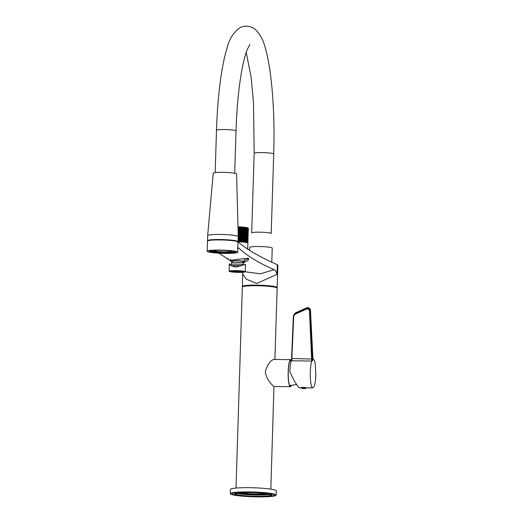<?xml version="1.0" encoding="UTF-8"?>
<svg xmlns="http://www.w3.org/2000/svg" width="523" height="523" viewBox="0 0 523 523"><rect width="100%" height="100%" fill="white"/><g stroke="black" fill="none" stroke-linecap="round" stroke-linejoin="round"><path stroke-width="0.78" d="M236.004 488.064L242.326 287.068A17.422 1.824 1.8 0 1 259.794 285.793A17.422 1.824 1.8 0 1 277.144 288.166L274.902 359.464M274.634 359.464L274.3 359.373C270.803 359.935 267.822 363.949 265.357 371.415C265.645 379.397 273.529 386.386 273.967 386.562L270.829 489.162M291.337 385.699A13.513 2.425 -89.3 0 1 290.409 386.68A13.513 2.425 -89.3 0 1 288.147 373.141A13.513 2.425 -89.3 0 1 290.742 359.661A13.513 2.425 -89.3 0 1 290.997 359.739A13.513 2.425 -89.3 0 1 291.37 360.138M291.285 360.595A12.957 2.327 90.7 0 0 290.723 360.21A12.957 2.327 90.7 0 0 288.245 373.141A12.957 2.327 90.7 0 0 290.402 386.131A12.957 2.327 90.7 0 0 291.023 385.699M291.239 360.765L291.579 358.51L311.865 359.046L312.277 359.719L312.179 360.87L311.708 361.053L291.239 360.765A14.448 2.595 90.7 0 0 289.853 371.624L294.351 381.136L298.829 387.72L300.934 387.746M312.767 359.092L312.8 358.745M305.34 387.517L301.627 387.438M312.852 359.046A14.448 2.595 -89.3 0 1 313.068 359L314.362 360.223L315.186 363.322L315.833 374.017C315.578 382.457 314.5 385.981 314.029 386.706L312.715 387.889A14.448 2.595 -89.3 0 1 310.348 377.279A14.448 2.595 -89.3 0 1 311.708 361.053L309.498 311.002A2.125 1.974 -151.6 0 0 306.432 309.145L295.711 313.931A3.824 3.556 -151.6 0 0 293.697 316.866L291.762 360.811M312.277 359.719L312.179 360.87M312.983 359.379L310.44 310.028L309.989 310.871L312.44 360.641L312.885 359.817L310.433 310.054A2.55 2.373 -151.6 0 0 306.753 307.825L296.031 312.61L295.587 313.427L306.315 308.642L306.805 307.799M305.857 388.282L301.594 388.295A9.185 9.185 0 0 0 305.694 388.426L305.857 388.282M305.694 388.426L306.426 387.785L303.673 387.406L300.908 387.615L301.594 388.295M242.411 286.892L242.424 286.48A17.337 1.811 1.8 0 1 259.807 285.212A17.337 1.811 1.8 0 1 277.079 287.572L277.066 287.983M254.178 153.35L251.674 232.918A9.774 1.02 1.8 0 1 260.591 232.179A9.774 1.02 1.8 0 1 271.058 233.343A9.774 1.02 1.8 0 1 271.208 233.533L273.712 153.965A9.774 1.02 -178.2 0 0 273.555 153.775A9.774 1.02 -178.2 0 0 263.089 152.611A9.774 1.02 -178.2 0 0 254.178 153.35L253.485 102.351L251.125 77.208L246.202 52.385M207.167 251.249A15.298 1.602 1.8 0 1 222.51 250.131A15.298 1.602 1.8 0 1 237.749 252.21A15.298 1.602 1.8 0 1 233.598 253.171A15.298 1.602 1.8 0 1 215.679 252.955A15.298 1.602 1.8 0 1 207.167 251.249L207.487 241.116A15.298 1.602 1.8 0 1 221.837 239.965A15.298 1.602 1.8 0 1 237.945 241.861A1699.528 177.742 -178.2 0 0 277.327 264.716A17.422 1.824 1.8 0 1 277.87 265.187L277.164 287.572A17.422 1.824 1.8 0 1 277.072 287.748M245.261 271.783L260.349 273.791L274.215 269.685C275.261 270.077 276.196 271.653 277.02 274.412L256.715 283.459L246.392 279.21L242.731 273.987L242.62 272.3M242.417 286.663A17.422 1.824 1.8 0 1 242.339 286.48A17.422 1.824 1.8 0 1 256.662 285.133A17.422 1.824 1.8 0 1 277.164 287.572M226.871 258.127L229.636 260.016M274.215 269.685C258.774 263.043 246.902 255.767 238.612 247.856L237.86 248.719M237.749 252.21L237.736 248.497L238.612 247.856M220.124 250.301A13.173 1.379 1.8 0 1 235.553 251.994A13.173 1.379 1.8 0 1 222.412 253.106A13.173 1.379 1.8 0 1 209.37 251.177A13.173 1.379 1.8 0 1 220.124 250.301M244.346 260.539L248.843 258.499M230.741 260.637L234.905 259.617L248.32 258.179L248.405 260.166L243.3 263.01M231.983 261.611A6.799 0.713 1.8 0 1 230.721 261.16A6.799 0.713 1.8 0 1 236.311 260.637A6.799 0.713 1.8 0 1 244.313 261.585A6.799 0.713 1.8 0 1 243.025 261.958M231.957 262.35L231.996 261.199A5.524 0.575 1.8 0 1 237.037 260.781A5.524 0.575 1.8 0 1 242.947 261.441A5.524 0.575 1.8 0 1 243.038 261.546L242.999 262.696M243.391 264.71A6.374 0.667 -178.2 0 0 236.304 264.063A6.374 0.667 -178.2 0 0 231.042 264.553L231.009 265.527M241.234 265.821A6.374 0.667 -178.2 0 0 231.421 265.802M240.946 265.946A6.799 0.713 -178.2 0 0 231.558 265.887M230.532 271.012A6.799 0.713 -178.2 0 0 237.187 271.797A6.799 0.713 -178.2 0 0 243.881 271.43M235.919 270.724A7.224 0.758 1.8 0 1 244.3 271.594A7.224 0.758 1.8 0 1 244.378 271.653A7.224 0.758 1.8 0 1 237.174 272.261A7.224 0.758 1.8 0 1 230.022 271.202A7.224 0.758 1.8 0 1 235.919 270.724M235.768 270.633A8.074 0.843 1.8 0 1 245.267 271.764A8.074 0.843 1.8 0 1 237.174 272.352A8.074 0.843 1.8 0 1 229.126 271.254A8.074 0.843 1.8 0 1 235.768 270.633M245.267 271.764L245.503 264.337L235.88 267.103C231.702 266.2 229.532 265.096 229.362 263.775L231.016 265.279M271.797 262.213L272.241 248.105A11.258 1.177 -178.2 0 0 257.865 246.516A11.258 1.177 -178.2 0 0 249.733 247.392L249.641 250.354M210.22 250.844A12.323 1.288 -178.2 0 0 210.226 250.85A12.323 1.288 -178.2 0 0 228.636 252.406A12.323 1.288 -178.2 0 0 234.722 251.615A12.323 1.288 -178.2 0 0 234.729 251.615M230.414 250.759L230.826 250.929M213.783 250.648A8.708 0.909 -178.2 0 0 214.554 251.014L214.09 251.295L215.404 251.197A8.708 0.909 -178.2 0 0 224.968 251.838A8.708 0.909 -178.2 0 0 231.186 251.197L231.192 251.158M215.43 250.347L215.404 251.197M214.554 251.014L214.574 250.425M243.365 264.697L243.411 263.161A5.949 0.621 -178.2 0 0 243.378 263.095A5.949 0.621 -178.2 0 0 237.488 262.356A5.949 0.621 -178.2 0 0 231.558 262.723A5.949 0.621 -178.2 0 0 231.539 262.749A5.949 0.621 -178.2 0 0 231.519 262.788L231.473 264.324M230.597 270.999A6.714 0.7 -178.2 0 0 236.893 271.777A6.714 0.7 -178.2 0 0 243.692 271.47L242.986 271.234M241.868 271.077A4.884 0.51 1.8 0 1 242.071 271.182A4.884 0.51 1.8 0 1 242.084 271.274A4.884 0.51 1.8 0 1 236.762 271.581A4.884 0.51 1.8 0 1 232.356 270.881A4.884 0.51 1.8 0 1 232.565 270.783M230.787 270.96L231.702 270.849M233.251 270.751A4.459 0.464 -178.2 0 0 237.213 271.13A4.459 0.464 -178.2 0 0 241.181 270.999M247.758 242.567L247.752 242.665A9.774 1.02 1.8 0 1 247.712 242.692L247.242 242.698M248.301 229.028L247.876 242.541A9.774 1.02 1.8 0 1 247.869 242.567L247.752 242.665M248.275 228.897L247.85 242.411A9.774 1.02 1.8 0 1 247.869 242.437L248.294 228.924A9.774 1.02 -178.2 0 0 248.275 228.897L248.137 228.884M248.092 228.767L247.667 242.28A9.774 1.02 1.8 0 1 247.719 242.306L248.144 228.793A9.774 1.02 -178.2 0 0 248.092 228.767L247.837 228.747M247.765 228.629L247.34 242.149A9.774 1.02 1.8 0 1 247.418 242.175L247.837 228.656A9.774 1.02 -178.2 0 0 247.765 228.629L247.386 228.61M247.287 228.499L246.863 242.012A9.774 1.02 1.8 0 1 246.967 242.038L247.392 228.525A9.774 1.02 -178.2 0 0 247.287 228.499L246.797 228.473M246.666 228.368L246.241 241.881A9.774 1.02 1.8 0 1 246.379 241.907L246.804 228.394A9.774 1.02 -178.2 0 0 246.666 228.368L246.078 228.342M245.928 228.244L245.503 241.757A9.774 1.02 1.8 0 1 245.66 241.783L246.085 228.27A9.774 1.02 -178.2 0 0 245.928 228.244L245.241 228.211M245.065 228.126L244.64 241.639A9.774 1.02 1.8 0 1 244.823 241.665L245.248 228.146A9.774 1.02 -178.2 0 0 245.065 228.126L244.3 228.093M244.104 228.015L243.679 241.528A9.774 1.02 1.8 0 1 243.875 241.548L244.3 228.035A9.774 1.02 -178.2 0 0 244.104 228.015L243.267 227.936A9.774 1.02 -178.2 0 0 243.051 227.917L242.156 227.845A9.774 1.02 -178.2 0 0 241.933 227.832L240.992 227.767A9.774 1.02 -178.2 0 0 240.757 227.753L239.789 227.708A9.774 1.02 -178.2 0 0 239.547 227.695L238.566 227.662A9.774 1.02 -178.2 0 0 238.318 227.655L238.004 227.688M243.051 227.917L242.626 241.43A9.774 1.02 1.8 0 1 242.842 241.449L243.267 227.936M241.933 227.832L241.508 241.345A9.774 1.02 1.8 0 1 241.737 241.358L242.156 227.845M240.757 227.753L240.332 241.273A9.774 1.02 1.8 0 1 240.567 241.286L240.992 227.767M239.547 227.695L239.122 241.214A9.774 1.02 1.8 0 1 239.364 241.221L239.789 227.708M238.096 241.175A9.774 1.02 1.8 0 1 238.142 241.175L238.566 227.662M238.148 233.153L238.318 227.655M238.004 241.803A9.774 1.02 1.8 0 1 247.869 243.136L247.68 249.092M238.017 228.139L238.03 227.688M239.122 241.214L238.442 241.227L238.867 227.714M238.776 241.24L239.201 227.727M240.332 241.273L239.606 241.28L240.031 227.76M239.939 241.293L240.364 227.78M241.508 241.345L240.75 241.338L241.175 227.825M241.077 241.365L241.502 227.845M242.626 241.43L241.855 241.417L242.28 227.904M242.162 241.443L242.587 227.923M243.679 241.528L242.901 241.508L243.326 227.989M243.188 241.534L243.613 228.021M244.64 241.639L243.875 241.548M244.13 241.633L244.555 228.12M245.503 241.757L244.823 241.665M244.98 241.744L245.405 228.231M246.241 241.881L245.66 241.783M245.718 241.868L246.143 228.348M246.863 242.012L246.379 241.907M247.34 242.149L246.967 242.038M247.876 242.541L247.457 242.463L247.869 242.437M238.089 241.24A9.133 0.954 1.8 0 1 247.248 242.482L247.242 242.757M248.301 229.159A9.898 1.033 -178.2 0 0 248.438 228.996A9.898 1.033 -178.2 0 0 238.004 227.629M248.438 228.996L248.451 228.571A9.898 1.033 -178.2 0 0 248.399 228.459A9.898 1.033 -178.2 0 0 237.991 227.211M237.985 226.832A9.473 0.994 1.8 0 1 247.994 228.028L248.399 228.459M237.736 248.497L237.945 241.861A15.298 1.602 -178.2 0 0 238.076 241.652L238.24 236.586A15.298 1.602 -178.2 0 0 238.24 236.573A15.298 1.602 -178.2 0 0 224.753 234.572A15.298 1.602 -178.2 0 0 207.664 235.612A15.298 1.602 -178.2 0 0 207.664 235.625L207.5 240.691A15.298 1.602 -178.2 0 0 207.631 240.907M238.24 236.573L236.592 173.956A11.683 1.223 -178.2 0 0 226.289 172.427A11.683 1.223 -178.2 0 0 213.234 173.224L207.664 235.612M236.566 241.332A14.023 1.464 -178.2 0 0 224.445 239.769A14.023 1.464 -178.2 0 0 209.03 240.469M238.076 241.652A15.298 1.602 -178.2 0 0 224.596 239.639A15.298 1.602 -178.2 0 0 207.5 240.691M241.619 492.679A12.957 1.353 -178.2 0 0 253.256 493.81A12.957 1.353 -178.2 0 0 264.939 493.411M270.371 494.608A17.422 1.824 -178.2 0 0 251.713 492.535A17.422 1.824 -178.2 0 0 235.827 493.849A17.422 1.824 -178.2 0 0 253.178 496.216A17.422 1.824 -178.2 0 0 270.646 494.941A17.422 1.824 -178.2 0 0 270.371 494.608M271.627 494.621A18.697 1.955 -178.2 0 0 251.602 492.398A18.697 1.955 -178.2 0 0 234.552 493.81A18.697 1.955 -178.2 0 0 253.171 496.353A18.697 1.955 -178.2 0 0 271.921 494.98A18.697 1.955 -178.2 0 0 271.627 494.621M230.303 493.673L230.434 489.45A22.947 2.399 1.8 0 1 253.446 487.776A22.947 2.399 1.8 0 1 276.301 490.894L276.17 495.118A22.947 2.399 1.8 0 1 255.244 496.85A22.947 2.399 1.8 0 1 230.669 494.124A22.947 2.399 1.8 0 1 230.303 493.673A22.947 2.399 1.8 0 1 253.309 491.999A22.947 2.399 1.8 0 1 276.17 495.118M274.13 494.653A21.247 2.223 -178.2 0 0 251.38 492.123A21.247 2.223 -178.2 0 0 232.003 493.732A21.247 2.223 -178.2 0 0 253.165 496.615A21.247 2.223 -178.2 0 0 274.47 495.065A21.247 2.223 -178.2 0 0 274.13 494.653M234.173 492.823A21.247 2.223 -178.2 0 0 234.579 492.921M271.947 494.098A21.247 2.223 -178.2 0 0 272.359 494.026M266.848 493.686A13.637 1.425 1.8 0 1 253.23 494.555A13.637 1.425 1.8 0 1 239.691 492.829M236.932 493.248A17.422 1.824 -178.2 0 0 253.217 494.948A17.422 1.824 -178.2 0 0 269.58 494.274M291.579 358.51L293.351 316.735M306.432 309.145L306.315 308.642A2.55 2.373 28.4 0 1 309.989 310.871L309.498 311.002M296.083 312.584L296.031 312.61A4.249 3.955 -151.6 0 0 294.24 314.258L293.795 315.075A4.249 3.955 28.4 0 1 295.587 313.427L295.711 313.931M291.566 358.641L293.357 316.69A4.249 3.955 28.4 0 1 293.795 315.075L293.351 316.716L293.697 316.866M310.433 310.054L310.44 310.028C309.976 308.054 308.76 307.308 306.779 307.799L296.057 312.591L294.24 314.258M215.169 172.623L216.496 130.305A9.774 1.02 1.8 0 1 225.413 129.567A9.774 1.02 1.8 0 1 235.88 130.73A9.774 1.02 1.8 0 1 236.03 130.92L234.703 173.237M277.02 274.412L277.327 264.716M230.584 250.962A8.924 0.935 1.8 0 1 226.936 252.047A8.924 0.935 1.8 0 1 215.201 251.413M214.371 251.236A8.924 0.935 1.8 0 1 214.92 250.367M290.742 359.661L273.836 359.451M290.409 386.68L273.758 386.477M289.788 360.707L291.272 360.654M296.266 384.562L289.481 385.614M312.715 387.889L306.419 387.811M236.03 130.92C236.684 110.863 238.22 93.002 240.632 77.339C242.594 65.002 244.771 55.798 247.163 49.724L249.831 44.547M216.496 130.305C217.228 107.738 219.052 87.759 221.961 70.37C223.439 61.655 225.151 54.17 227.106 47.907C229.264 39.081 233.428 32.433 239.606 27.967C242.692 25.64 250.157 25.156 255.08 29.301C259.97 33.832 263.376 40.088 265.311 48.07C267.129 54.372 268.678 61.91 269.953 70.683C273.352 94.924 274.608 122.689 273.712 153.965M242.339 286.48L242.731 273.993M218.934 253.178L230.728 260.912M231.624 261.539L231.977 261.794M244.313 261.585L244.404 258.552M230.721 261.16L230.78 259.251M229.126 271.254L229.362 263.775M230.545 250.955L231.205 251.217M214.966 250.367L213.776 250.615M232.428 261.918L231.558 262.723M242.561 262.232L243.378 263.095M234.585 492.751L234.552 493.81M271.953 493.928L271.921 494.98"/></g></svg>
